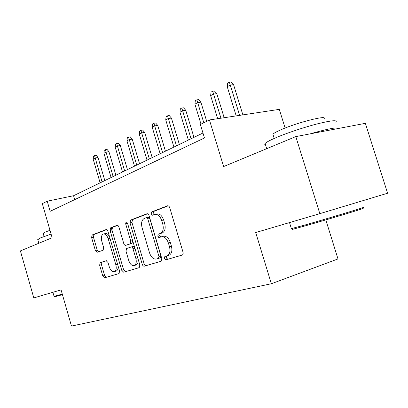 <?xml version="1.0" encoding="UTF-8"?>
<svg xmlns="http://www.w3.org/2000/svg" width="408" height="408" viewBox="0 0 408 408"><rect width="100%" height="100%" fill="white"/><g stroke="black" fill="none" stroke-linecap="round" stroke-linejoin="round"><path stroke-width="0.61" d="M164.383 258.463L165.918 259.835L182.284 255.036C183.11 254.541 183.35 253.577 183.008 252.134L169.723 207.682C169.182 206.229 168.428 205.606 167.459 205.816L151.669 211.931L151.164 213.981L152.674 215.266L154.668 214.506C157.646 213.884 159.982 215.868 161.675 220.453L162.756 224.079C163.843 228.74 163.088 231.846 160.487 233.396L158.248 234.172L157.758 236.181L159.283 237.507L161.308 236.829C164.322 236.319 166.683 238.374 168.387 242.989L169.473 246.631C170.549 251.19 169.82 254.23 167.28 255.745L164.852 256.494L164.383 258.463M161.644 236.737L163.236 236.298C166.255 235.793 168.616 237.839 170.32 242.444L171.401 246.075C172.477 250.629 171.743 253.659 169.198 255.173L166.77 255.923L166.296 257.887L167.836 259.259L182.34 255.01M168.213 205.811L153.607 211.456L153.102 213.506L154.025 214.751M155.392 214.328L156.606 214.027C159.589 213.404 161.925 215.383 163.613 219.953L164.694 223.574C165.781 228.225 165.021 231.326 162.415 232.871L160.176 233.646L159.686 235.656L160.813 236.992M100.184 262.675L99.639 265.2L102.791 276.012L104.596 277.812L119.034 273.574L119.564 271.019L107.926 231.305C107.462 230.005 106.84 229.429 106.065 229.582L92.101 234.988L91.586 237.558L95.375 250.558L97.155 252.292L103.137 250.206L103.663 247.631L101.745 241.072C100.914 237.532 101.398 235.202 103.204 234.085C105.269 233.646 106.937 235.186 108.197 238.706L115.826 264.761C116.647 268.229 116.183 270.504 114.434 271.58C112.287 272.019 110.563 270.428 109.267 266.806L108.008 262.512L106.172 260.727L100.184 262.675L102.015 262.16L101.47 264.675L104.616 275.466L106.422 277.262L119.09 273.549M295.81 136.593L365.374 123.333L387.6 193.219L319.826 213.659L295.81 136.593L223.63 166.556L209.431 119.947L200.369 124.486L204.464 137.96L50.148 211.308L47.231 201.195L42.315 203.653L52.132 237.742L20.4 250.915L33.798 297.916L61.067 289.884L71.471 326.074L271.356 283.749L337.992 258.937L325.814 219.902M319.826 213.659L255.704 232.545L271.356 283.749M142.229 264.272C142.724 265.649 143.407 266.281 144.284 266.179L161.119 261.237L161.772 258.453L149.048 215.587C148.532 214.185 147.824 213.578 146.921 213.766L130.657 220.06L130.009 222.865L142.229 264.272L144.116 263.711C144.611 265.083 145.294 265.715 146.171 265.608L161.175 261.212M139.174 267.679L123.69 272.212L121.768 270.361L110.078 230.484L110.655 227.807L116.994 225.349C117.805 225.185 118.448 225.772 118.927 227.103L123.752 243.515C124.231 244.856 124.884 245.458 125.71 245.325L130.147 243.8L130.749 241.082L125.649 223.773L126.087 221.83L127.49 223.069L139.847 264.981L139.174 267.679M158.462 237.303L158.1 236.084M151.863 215.087L151.506 213.899M285.115 128.051L279.307 109.364L209.431 119.947M202.96 133.013L73.567 195.723L47.231 201.195M74.705 199.634L73.567 195.723M111.2 227.669L111.894 230.025M92.708 234.835L93.371 237.099M147.625 213.766L132.564 219.591L131.917 222.391L144.116 263.711M158.426 258.417L158.952 256.443L147.824 218.953L146.339 217.673L144.233 218.474C141.709 219.999 140.984 223.043 142.055 227.613L149.537 252.899C151.149 257.366 153.413 259.411 156.33 259.044L160.4 257.825L160.859 255.877L158.952 256.443M146.492 217.637L148.267 217.194L149.751 218.469L160.859 255.877M160.334 257.846L156.33 259.044M139.317 267.617L123.69 272.212M117.626 225.364L112.532 227.338L111.95 230.015L123.624 269.81L125.552 271.657M127.495 244.836L132.034 243.29L132.641 240.577L127.546 223.298L125.649 223.773M128.775 260.6C130.142 264.358 131.983 265.996 134.293 265.506C136.18 264.358 136.7 261.987 135.849 258.392L133.034 248.844C132.549 247.488 131.881 246.876 131.034 247.008L126.592 248.508L126.006 251.175L128.775 260.6M135.721 265.083L136.17 264.95C138.062 263.803 138.582 261.436 137.731 257.846L135.849 258.392M131.126 246.983L132.921 246.488C133.768 246.356 134.436 246.962 134.926 248.319L137.731 257.846M106.498 260.697L102.015 262.16M115.877 271.152L116.275 271.034C117.728 270.249 118.305 268.459 117.994 265.669M109.548 236.844C108.222 234.228 106.728 233.147 105.065 233.611L103.719 233.952M106.672 229.602L93.942 234.524L93.427 237.089L97.211 250.063L98.558 251.802M227.231 86.695L227.659 83.059L229.367 82.125L231.178 81.926L233.57 84.665L230.311 85.032L227.231 86.695L236.196 115.892M229.367 82.125L239.639 115.372M233.57 84.665L242.867 114.883M362.615 208.493C368.597 207.136 326.864 219.769 304.087 226.195L293.092 229.199C291.664 229.546 291.577 229.495 292.822 229.056M291.368 228.592L303.236 225.496C326.563 218.882 369.403 205.933 363.222 207.376M265.501 144.83L264.751 144.361L265.098 143.529C266.322 142.214 269.963 140.255 276.012 137.659C286.87 133.028 304.49 127.148 317.832 123.746C331.791 120.334 337.814 119.84 335.891 122.273M310.095 133.87C327.864 128.78 337.375 126.97 338.63 128.433M273.238 135.257L272.916 134.222C273.824 133.202 276.491 131.723 280.913 129.785C297.529 122.369 329.001 114.485 323.83 118.927M62.439 294.658L54.871 296.744M54.07 296.376L62.276 294.081M37.806 239.664L40.576 237.869L51.087 234.105M43.212 233.463L45.247 232.086L49.99 230.291M210.64 95.645L211.064 92.101L212.68 91.219L214.481 91.01L216.796 93.677L213.562 94.069L210.64 95.645L217.683 118.697M212.68 91.219L220.942 118.208M216.796 93.677L224.155 117.718M194.907 104.137L195.315 100.684L196.855 99.848L198.635 99.623L200.889 102.224L197.676 102.638L194.907 104.137L200.991 124.175M196.855 99.848L203.801 122.772M200.889 102.224L206.698 121.319M179.959 112.2L180.356 108.834L181.82 108.038L183.59 107.804L185.778 110.344L182.59 110.777L179.959 112.2L188.384 140.077M181.82 108.038L191.061 138.776M185.778 110.344L193.963 137.374M165.735 119.87L166.127 116.591L167.52 115.831L169.274 115.586L171.406 118.07L168.244 118.519L165.735 119.87L173.925 147.084M167.52 115.831L176.475 145.85M171.406 118.07L179.357 144.452M152.194 127.179L152.577 123.971L153.903 123.252L155.642 122.997L157.718 125.424L154.586 125.888L152.194 127.179L160.155 153.76M153.903 123.252L162.583 152.582M157.718 125.424L165.444 151.195M139.286 134.145L139.658 131.014L140.923 130.325L142.647 130.065L144.667 132.437L141.566 132.916L139.286 134.145L147.028 160.12M140.923 130.325L149.348 158.998M144.667 132.437L152.189 157.621M126.959 140.796L127.327 137.736L128.535 137.078L130.244 136.808L132.212 139.128L129.137 139.618L126.959 140.796L134.502 166.189M128.535 137.078L136.716 165.118M132.212 139.128L139.536 163.751M115.189 147.145L115.546 144.157L116.698 143.524L118.391 143.254L120.309 145.523L117.269 146.023L115.189 147.145L122.533 171.992M116.698 143.524L124.649 170.967M120.309 145.523L127.444 169.611M103.923 153.224L104.275 150.297L105.381 149.695L107.054 149.415L108.926 151.643L105.917 152.148L103.923 153.224L111.088 177.541M105.381 149.695L113.113 176.557M108.926 151.643L115.882 175.216M93.141 159.044L93.483 156.177L94.544 155.601L96.201 155.315L98.027 157.498L95.049 158.013L93.141 159.044L100.128 182.85M94.544 155.601L102.066 181.912M98.027 157.498L104.815 180.581M167.836 259.259L165.918 259.835M168.886 255.286L166.964 255.857M171.401 246.075L169.473 246.631M170.32 242.444L168.387 242.989M160.211 233.636L158.284 234.156M162.236 232.942L160.303 233.463M164.694 223.574L162.756 224.079M163.613 219.953L161.675 220.453M153.617 211.451L151.679 211.925L153.607 211.456M167.724 205.749L167.459 205.816M166.836 255.903L164.919 256.469M131.917 222.391L130.009 222.865M132.575 219.586L130.667 220.055L132.564 219.591M146.171 265.608L144.284 266.179M149.751 218.469L147.824 218.953M123.624 269.81L121.768 270.361M111.95 230.015L110.078 230.484M110.655 227.807L112.532 227.338L110.665 227.802M127.592 244.81L125.71 245.325M131.988 243.306L130.096 243.821M132.641 240.577L130.749 241.082M134.926 248.319L133.034 248.844M117.581 264.251L115.826 264.761M109.961 238.241L108.197 238.706M97.211 250.063L95.375 250.558M93.427 237.089L91.586 237.558M93.952 234.518L92.111 234.983L93.942 234.524M106.422 277.262L104.596 277.812M104.616 275.466L102.791 276.012M101.47 264.675L99.639 265.2M169.198 255.173L167.28 255.745M160.176 233.646L158.248 234.172M162.415 232.871L160.487 233.396M166.77 255.923L164.852 256.494M160.4 257.825L158.493 258.392M132.034 243.29L130.147 243.8M136.17 264.95L134.293 265.506M116.275 271.034L114.434 271.58M101.969 262.176L100.133 262.696M289.512 222.589L291.409 228.735M274.222 138.434L272.916 134.222M265.098 143.529L266.689 148.68M293.092 229.199L291.985 228.597M52.897 292.291L54.075 296.402M44.084 236.497L43.166 233.289M37.745 239.45L38.837 243.26M54.927 296.774L54.193 296.376"/></g></svg>
